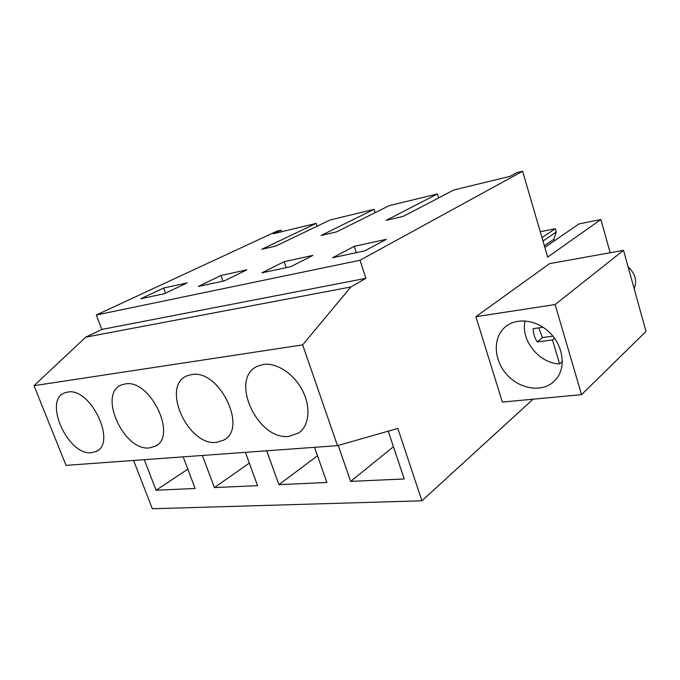 <?xml version="1.0" encoding="UTF-8"?>
<svg xmlns="http://www.w3.org/2000/svg" width="680" height="680" viewBox="0 0 680 680"><rect width="100%" height="100%" fill="white"/><g stroke="black" fill="none" stroke-linecap="round" stroke-linejoin="round"><path stroke-width="1.02" d="M533.12 399.185L421.906 500.794L152.337 508.759L133.586 460.462M421.906 500.794L397.851 428.425L337.484 445.646L66.053 465.366L34 385.688L85.74 337.17L101.847 329.434L96.305 315.019L277.015 231.141L281.087 230.146L273.275 233.775L316.149 223.38L261.8 249.271L275.885 245.999L329.953 220.031L374.119 209.321L321.062 235.493L336.506 231.897L389.164 205.666L437.41 193.962L386.172 220.354L403.18 216.393L453.892 189.966L510.051 176.35L516.86 172.635L522.597 171.241L547.689 257.125L600.89 219.504L610.181 252.73M581.553 394.655L502.341 402.067L475.898 316.685L549.593 263.636L623.534 250.325L646 331.44L581.553 394.655L555.118 304.555L623.534 250.325M266.704 450.789L278.911 484.662L326.85 482.477L314.525 447.321M202.394 455.464L214.404 487.594L257.55 485.631L245.403 452.336M144.287 459.68L156.085 490.246L195.118 488.469L183.175 456.858M338.224 445.442L350.65 481.397L404.226 478.958L388.238 431.171M337.484 445.646L302.651 344.887L350.846 286.986L365.933 278.324L359.992 260.262L522.597 171.241M34 385.688L302.651 344.887M67.66 392.071C90.618 387.03 117.291 443.572 95.965 451.512L91.647 452.659C67.872 456.144 42.568 399.339 65.246 392.657L67.66 392.071M191.505 374.595C218.969 368.671 248.141 428.238 223.848 440.07L216.571 442.348C187.68 446.412 160.522 385.22 187.399 375.708L191.505 374.595M125.078 383.971C150.161 378.513 177.956 436.738 155.108 446.31L149.608 447.873C123.48 451.631 97.316 392.632 121.992 384.752L125.078 383.971M288.983 436.373C257.159 440.75 228.837 377.774 257.813 366.087L263.457 364.446C276.666 362.466 293.947 373.813 302.464 390.456C311.066 407.065 309.273 425.671 298.851 432.879L288.983 436.373M85.74 337.17L350.846 286.986M101.847 329.434L365.933 278.324M96.305 315.019L359.992 260.262M163.608 288.056L187.179 282.897L164.373 293.7L140.794 298.741L163.608 288.056L165.495 293.173M284.129 261.681L312.894 255.391L290.836 266.671L261.927 272.85L284.129 261.681L286.186 267.656M220.906 275.519L246.874 269.832L224.349 280.882L198.314 286.45L220.906 275.519L222.929 281.188M354.254 246.338L332.664 257.72L364.947 250.818L386.282 239.334L354.254 246.338L356.337 252.662M281.639 231.752L281.087 230.146M540.269 231.736L555.279 228.709L556.24 232.042L553.911 239.232L544.374 245.777M554.379 240.83L553.911 239.232M544.841 247.393L578.918 223.941L600.89 219.504M475.898 316.685L555.118 304.555M278.911 484.662L317.483 455.762M214.404 487.594L249.322 463.088M156.085 490.246L187.825 469.166M350.65 481.397L393.44 446.709M437.41 193.962L438.642 197.922M316.149 223.38L317.101 226.202M374.119 209.321L375.181 212.636M555.279 228.709L541.986 237.609M556.24 232.042L542.98 241.009M504.721 327.437C492.787 338.07 493.714 359.609 506.269 373.975C518.653 388.484 540.217 392.793 552.721 382.585L556.869 378.301C566.108 366.367 562.963 345.491 549.652 332.562C536.443 319.506 516.273 317.297 505.138 327.072L504.721 327.437M628.141 266.942C635.231 273.453 637.254 280.755 634.202 288.847M525.045 320.9L524.977 321.257C520.634 340.374 539.291 363.494 559.589 363.936L552.483 339.94L537.158 341.938C534.565 337.697 533.239 333.276 533.188 328.661L543.125 327.275M562.343 361.471L559.589 363.936M538.789 327.879L542.444 337.56L537.158 341.938M552.942 336.166L542.444 337.56M552.483 339.94L554.523 338.215M97.622 450.534L95.965 451.512M224.978 439.322L223.848 440.07M156.663 445.34L155.108 446.31M507.322 325.397L505.138 327.072"/></g></svg>
